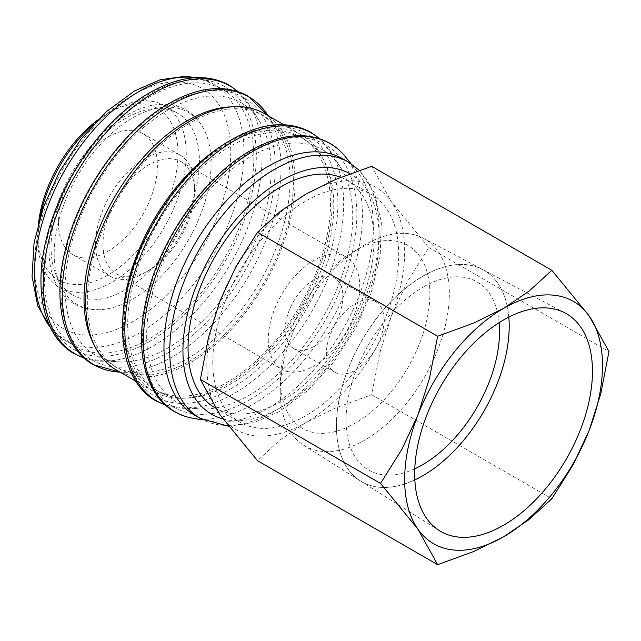 <?xml version="1.0" encoding="UTF-8"?>
<svg xmlns="http://www.w3.org/2000/svg" width="641" height="641" viewBox="0 0 641 641"><rect width="100%" height="100%" fill="white"/><g stroke="black" fill="none" stroke-linecap="round" stroke-linejoin="round"><path stroke-width="0.48" stroke-dasharray="3.21 2.4" d="M51.056 246.993A104.908 60.566 -60 0 1 96.847 141.413A104.908 60.566 -60 0 1 177.693 113.305A104.908 60.566 -60 0 1 199.423 161.332A104.908 60.566 -60 0 1 153.632 266.912A104.908 60.566 -60 0 1 72.786 295.02A104.908 60.566 -60 0 1 51.056 246.993M194.64 415.176A148.039 85.469 120 0 0 212.467 421.393A148.039 85.469 120 0 0 319.034 363.84A148.039 85.469 120 0 0 373.342 226.529A148.039 85.469 120 0 0 356.981 171.091A148.039 85.469 120 0 0 342.679 158.76M165.474 405.04A154.705 89.323 120 0 0 182.805 408.285A154.705 89.323 120 0 0 186.675 408.325A154.705 89.323 120 0 0 234.261 393.422A154.705 89.323 120 0 0 343.656 203.95A154.705 89.323 120 0 0 332.759 155.29A154.705 89.323 120 0 0 330.796 151.949A154.705 89.323 120 0 0 319.322 138.568M146.669 335.507A145.707 84.123 120 0 0 201.234 408.99A145.707 84.123 120 0 0 352.734 216.538A145.707 84.123 120 0 0 340.619 167.565A145.707 84.123 120 0 0 224.727 175.017A145.707 84.123 120 0 0 146.669 335.507M124.418 322.655A145.707 84.123 120 0 0 154.593 389.359A145.707 84.123 120 0 0 266.872 350.323A145.707 84.123 120 0 0 330.476 203.686A145.707 84.123 120 0 0 300.3 136.982A145.707 84.123 120 0 0 188.021 176.019A145.707 84.123 120 0 0 124.418 322.655M127.711 324.562A145.707 84.123 120 0 0 157.886 391.266A145.707 84.123 120 0 0 270.173 352.23A145.707 84.123 120 0 0 333.777 205.593A145.707 84.123 120 0 0 303.602 138.889A145.707 84.123 120 0 0 191.314 177.926A145.707 84.123 120 0 0 127.711 324.562M116.333 369.961A148.039 85.469 120 0 0 230.415 330.299A148.039 85.469 120 0 0 295.036 181.323A148.039 85.469 120 0 0 264.372 113.553M122.824 319.522A148.039 85.469 120 0 0 122.768 323.609A148.039 85.469 120 0 0 153.423 391.379A148.039 85.469 120 0 0 267.505 351.717A148.039 85.469 120 0 0 332.126 202.732A148.039 85.469 120 0 0 301.47 134.963A148.039 85.469 120 0 0 223.933 144.393M94.067 344.77A145.707 84.123 120 0 0 114.202 366.043A145.707 84.123 120 0 0 138.592 372.822A145.707 84.123 120 0 0 290.093 180.369A145.707 84.123 120 0 0 277.978 131.397A145.707 84.123 120 0 0 259.909 113.665A145.707 84.123 120 0 0 231.417 106.863M87.32 301.246A145.707 84.123 120 0 0 117.503 367.942A145.707 84.123 120 0 0 229.782 328.905A145.707 84.123 120 0 0 293.386 182.276A145.707 84.123 120 0 0 263.211 115.572A145.707 84.123 120 0 0 150.923 154.609A145.707 84.123 120 0 0 87.32 301.246M124.034 372.157L120.067 372.117A154.705 89.323 120 0 0 120.163 372.117A154.705 89.323 120 0 0 124.034 372.157A154.705 89.323 120 0 0 171.62 357.261A154.705 89.323 120 0 0 281.014 167.782A154.705 89.323 120 0 0 270.117 119.122A154.705 89.323 120 0 0 268.154 115.789A154.705 89.323 120 0 0 268.098 115.701L270.117 119.122M83.875 357.926A154.705 89.323 120 0 0 101.198 361.171A154.705 89.323 120 0 0 105.076 361.212A154.705 89.323 120 0 0 152.662 346.316A154.705 89.323 120 0 0 262.057 156.837A154.705 89.323 120 0 0 251.16 108.177A154.705 89.323 120 0 0 249.197 104.836A154.705 89.323 120 0 0 237.723 91.455M65.07 288.394A145.707 84.123 120 0 0 119.635 361.877A145.707 84.123 120 0 0 271.135 169.424A145.707 84.123 120 0 0 259.02 120.452A145.707 84.123 120 0 0 143.119 127.904A145.707 84.123 120 0 0 65.07 288.394M44.461 278.402A148.039 85.469 120 0 0 75.125 346.172A148.039 85.469 120 0 0 189.199 306.51A148.039 85.469 120 0 0 253.82 157.526A148.039 85.469 120 0 0 223.164 89.756A148.039 85.469 120 0 0 109.082 129.418A148.039 85.469 120 0 0 44.461 278.402M38.636 222.259A99.083 57.209 120 0 0 37.867 234.622L37.867 239.381A104.908 60.566 120 0 0 59.597 287.408A104.908 60.566 120 0 0 140.443 259.301A104.908 60.566 120 0 0 186.235 153.72A104.908 60.566 120 0 0 164.505 105.693A104.908 60.566 120 0 0 112.047 110.893A104.908 60.566 120 0 0 93.955 123.929M37.867 234.622A99.083 57.209 120 0 0 107.928 275.069A99.083 57.209 120 0 0 177.99 153.72A99.083 57.209 120 0 0 107.928 113.273A99.083 57.209 120 0 0 97.608 120.107M206.843 365.482A139.882 80.758 120 0 0 220.095 414.943A139.882 80.758 120 0 0 305.749 422.595A139.882 80.758 120 0 0 391.411 316.029A139.882 80.758 120 0 0 404.663 251.272A139.882 80.758 120 0 0 391.411 201.819A139.882 80.758 120 0 0 305.749 194.167A139.882 80.758 120 0 0 220.095 300.725A139.882 80.758 120 0 0 206.843 365.482M371.692 166.299L391.411 201.819L428.797 247.538L407.331 281.832L391.411 316.029L379.825 352.734L371.692 394.728L335.427 407.964L305.749 422.595L280.405 439.726L257.482 460.663M280.237 391.274A119.571 69.036 -60 0 1 280.277 388.15A119.571 69.036 -60 0 1 362.101 246.432A119.571 69.036 -60 0 1 423.236 238.172A119.571 69.036 -60 0 1 449.333 293.65A119.571 69.036 -60 0 1 396.274 414.887A119.571 69.036 -60 0 1 303.69 445.223A119.571 69.036 -60 0 1 280.237 391.274M280.534 380.041A105.605 60.967 -60 0 1 280.574 377.285A105.605 60.967 -60 0 1 352.83 252.121A105.605 60.967 -60 0 1 429.879 293.818A105.605 60.967 -60 0 1 355.21 423.156A105.605 60.967 -60 0 1 280.534 380.041M508.826 317.103A122.135 70.518 120 0 0 482.537 269.452A122.135 70.518 120 0 0 388.911 303.866A122.135 70.518 120 0 0 336.477 425.84A122.135 70.518 120 0 0 360.434 480.95A122.135 70.518 120 0 0 414.839 479.893M336.397 425.792A122.135 70.51 -60 0 1 388.823 303.818A122.135 70.51 -60 0 1 482.457 269.412A122.135 70.51 -60 0 1 509.114 326.069A122.135 70.51 -60 0 1 454.918 449.91A122.135 70.51 -60 0 1 360.354 480.894A122.135 70.51 -60 0 1 336.397 425.792M340.748 177.341A131.485 75.918 -60 0 1 346.765 180.233A131.485 75.918 -60 0 1 373.999 240.423A131.485 75.918 -60 0 1 316.606 372.75A131.485 75.918 -60 0 1 215.28 407.972M212.772 362.061A131.485 75.918 120 0 0 240.006 422.251A131.485 75.918 120 0 0 341.332 387.028A131.485 75.918 120 0 0 398.726 254.701A131.485 75.918 120 0 0 371.492 194.511A131.485 75.918 120 0 0 270.173 229.734A131.485 75.918 120 0 0 212.772 362.061M285.141 329.795A40.8 23.557 120 0 0 293.594 348.472A40.8 23.557 120 0 0 325.035 337.543A40.8 23.557 120 0 0 342.839 296.487A40.8 23.557 120 0 0 334.394 277.809A40.8 23.557 120 0 0 302.953 288.738A40.8 23.557 120 0 0 285.141 329.795M384.055 320.276A40.8 23.557 -60 0 1 366.243 361.34A40.8 23.557 -60 0 1 334.81 372.269A40.8 23.557 -60 0 1 326.357 353.592A40.8 23.557 -60 0 1 344.169 312.528A40.8 23.557 -60 0 1 375.602 301.599A40.8 23.557 -60 0 1 384.055 320.276M102.985 244.141A64.693 37.354 120 0 0 116.382 273.755A64.693 37.354 120 0 0 148.728 270.55A64.693 37.354 120 0 0 194.479 191.314A64.693 37.354 120 0 0 181.074 161.7A64.693 37.354 120 0 0 131.221 179.031A64.693 37.354 120 0 0 102.985 244.141M268.25 339.554A64.693 37.354 120 0 0 281.647 369.168A64.693 37.354 120 0 0 331.501 351.837A64.693 37.354 120 0 0 359.737 286.727A64.693 37.354 120 0 0 346.34 257.113A64.693 37.354 120 0 0 296.487 274.444A64.693 37.354 120 0 0 268.25 339.554M194.479 187.028A69.941 40.383 120 0 0 179.993 155.018A69.941 40.383 120 0 0 126.093 173.751A69.941 40.383 120 0 0 95.565 244.141A69.941 40.383 120 0 0 110.052 276.151A69.941 40.383 120 0 0 145.018 272.689A69.941 40.383 120 0 0 194.479 187.028L194.479 191.314M58.475 222.723A69.941 40.383 120 0 0 72.962 254.741A69.941 40.383 120 0 0 126.854 236A69.941 40.383 120 0 0 157.382 165.618A69.941 40.383 120 0 0 142.903 133.6A69.941 40.383 120 0 0 89.003 152.334A69.941 40.383 120 0 0 58.475 222.723M54.189 253.748A110.965 64.068 120 0 0 104.659 309.25A110.965 64.068 120 0 0 211.121 163.143A110.965 64.068 120 0 0 205.961 133.793A110.965 64.068 120 0 0 132.655 117.84A110.965 64.068 120 0 0 54.189 253.748M499.123 322.655A108.585 62.69 120 0 0 422.756 287.272M414.791 468.795A108.585 62.69 -60 0 1 346.156 415.6A108.585 62.69 -60 0 1 422.836 287.32M428.797 247.538L608.95 351.548M371.692 394.728L551.845 498.73M40.111 217.187A104.908 60.566 120 0 0 37.867 239.381M249.702 399.752A151.54 87.488 120 0 0 356.853 214.158A151.54 87.488 120 0 0 249.702 152.294A151.54 87.488 120 0 0 142.55 337.887A151.54 87.488 120 0 0 249.702 399.752M230.744 388.807A151.54 87.488 120 0 0 337.895 203.213A151.54 87.488 120 0 0 230.744 141.349A151.54 87.488 120 0 0 123.593 326.942A151.54 87.488 120 0 0 230.744 388.807M168.102 352.638A151.54 87.488 120 0 0 275.253 167.045A151.54 87.488 120 0 0 168.102 105.18A151.54 87.488 120 0 0 60.951 290.774A151.54 87.488 120 0 0 168.102 352.638M149.145 341.693A151.54 87.488 120 0 0 256.296 156.1A151.54 87.488 120 0 0 149.145 94.235A151.54 87.488 120 0 0 41.986 279.829A151.54 87.488 120 0 0 149.145 341.693M200.409 418.501A148.039 85.469 120 0 0 274.428 411.169A148.039 85.469 120 0 0 379.111 229.863A148.039 85.469 120 0 0 348.448 162.093M222.932 418.902A138.712 80.085 120 0 0 281.022 407.364A138.712 80.085 120 0 0 371.748 284.788A138.712 80.085 120 0 0 350.002 173.759M194.103 418.501A154.882 89.419 120 0 0 252.891 404.327A154.882 89.419 120 0 0 362.413 214.631A154.882 89.419 120 0 0 345.299 156.628M50.487 327.575A148.039 85.469 120 0 0 65.23 340.459A148.039 85.469 120 0 0 139.249 333.128A148.039 85.469 120 0 0 243.933 151.813A148.039 85.469 120 0 0 213.269 84.043A148.039 85.469 120 0 0 194.736 77.721M132.655 95.189A138.712 80.085 120 0 0 34.574 265.078A138.712 80.085 120 0 0 132.655 321.71A138.712 80.085 120 0 0 230.744 151.813A138.712 80.085 120 0 0 132.655 95.189M205.961 133.793C201.643 123.248 195.04 115.356 186.138 110.108C163.311 96.703 130.155 107.111 102.744 133.432C90.95 144.658 80.662 157.806 71.88 172.87C56.977 199.006 49.349 224.662 49.004 249.846C49.004 264.725 52.065 277.401 58.203 287.857C62.329 294.748 67.674 300.108 74.236 303.93C83.226 309.018 93.37 310.789 104.659 309.25M228.42 426.217L253.548 422.78L279.091 411.634L307.536 390.641L333.56 362.333L355.33 328.801L371.267 292.496L380.177 256.071L381.339 222.074L374.416 192.789L359.425 170.37M212.467 421.393L202.981 419.903M201.234 408.99L182.805 408.285M165.739 405.272L186.675 408.325M154.593 389.359L157.886 391.266M135.684 381.131L153.423 391.379M114.202 366.043L117.503 367.942M138.592 372.822L120.163 372.117M119.635 361.877L101.198 361.171M84.131 358.167L105.076 361.212M51.216 329.017L65.23 340.459L75.125 346.172M59.597 287.408L72.786 295.02M280.574 377.285L280.277 388.15M352.83 252.121L362.101 246.432M482.537 269.452L565.017 312.952M423.236 238.172L482.457 269.412M215.424 408.061L240.006 422.251M293.594 348.472L334.81 372.269M116.382 273.755L281.647 369.168M148.728 270.55L145.018 272.689M72.962 254.741L110.052 276.151M142.903 133.6L179.993 155.018M181.074 161.7L346.34 257.113M334.394 277.809L375.602 301.599M346.765 180.233L371.492 194.511M303.69 445.223L360.354 480.894M360.434 480.95L439.349 530.628M107.928 113.273L112.047 110.893M164.505 105.693L177.693 113.305M196.354 77.633L213.269 84.043L223.164 89.756M238.051 91.567L251.16 108.177M259.02 120.452L249.197 104.836M277.978 131.397L268.154 115.789M259.909 113.665L263.211 115.572M283.723 124.723L301.47 134.963M300.3 136.982L303.602 138.889M319.659 138.672L332.759 155.29M340.619 167.565L330.796 151.949M356.981 171.091L350.939 163.615"/><path stroke-width="0.96" d="M359.425 170.37L348.448 162.093L342.679 158.76A148.039 85.469 120 0 0 228.597 198.422A148.039 85.469 120 0 0 163.976 347.406A148.039 85.469 120 0 0 194.64 415.176L200.409 418.501L228.42 426.217M319.322 138.568A154.705 89.323 120 0 0 234.261 140.788A154.705 89.323 120 0 0 124.867 330.267A154.705 89.323 120 0 0 165.474 405.04M283.723 124.723L264.372 113.553A148.039 85.469 120 0 0 150.298 153.215A148.039 85.469 120 0 0 85.678 302.191A148.039 85.469 120 0 0 116.333 369.961L135.684 381.131M231.417 106.863A145.707 84.123 120 0 0 84.027 299.339A145.707 84.123 120 0 0 94.067 344.77M62.225 294.099A154.705 89.323 120 0 0 120.059 372.117L93.057 364.601C63.179 347.895 52.482 302.023 65.126 250.687C78.587 191.947 122.455 129.594 168.823 103.578C199.143 86.479 225.56 83.971 248.091 96.07L268.106 115.709A154.705 89.323 120 0 0 171.62 104.619A154.705 89.323 120 0 0 62.225 294.099M237.723 91.455A154.705 89.323 120 0 0 152.662 93.674A154.705 89.323 120 0 0 43.267 283.154A154.705 89.323 120 0 0 83.875 357.926M380.53 483.434L417.916 529.154L437.635 564.673L473.891 551.436L503.57 536.805A139.882 80.758 120 0 0 589.231 430.239A139.882 80.758 120 0 0 602.484 365.482A139.882 80.758 120 0 0 589.231 316.029A139.882 80.758 120 0 0 503.57 308.377L473.891 323.008L437.635 336.245L429.502 378.238L417.916 414.943A139.882 80.758 120 0 0 404.663 479.7A139.882 80.758 120 0 0 417.916 529.154A139.882 80.758 120 0 0 503.57 536.805L528.913 519.667L551.845 498.73L573.31 464.445L589.231 430.239L600.817 393.542L608.95 351.548L589.231 316.029L551.845 270.31L528.913 291.246L503.57 308.377A139.882 80.758 120 0 0 417.916 414.943L401.987 449.141L380.53 483.434L200.377 379.424L208.501 337.43L220.095 300.725L236.016 266.528L257.482 232.242L280.405 211.306L305.749 194.167L335.427 179.536L371.692 166.299L551.845 270.31M437.635 564.673L257.482 460.663L220.095 414.943L200.377 379.424M414.687 473.907A125.7 72.577 -60 0 1 468.651 348.367A125.7 72.577 -60 0 1 565.017 312.952A125.7 72.577 -60 0 1 592.46 371.275A125.7 72.577 -60 0 1 536.677 498.73A125.7 72.577 -60 0 1 439.349 530.628A125.7 72.577 -60 0 1 414.687 473.907M414.839 479.893A122.135 70.518 120 0 0 509.202 326.117A122.135 70.518 120 0 0 508.826 317.103M215.424 408.061L215.28 407.972A131.485 75.918 -60 0 1 188.045 347.783A131.485 75.918 -60 0 1 241.705 219.518A131.485 75.918 -60 0 1 340.748 177.341M422.756 464.597A108.585 62.69 120 0 0 499.123 322.655M422.836 464.645A108.585 62.69 -60 0 1 414.791 468.795M257.482 232.242L437.635 336.245M93.955 123.929A104.908 60.566 120 0 0 40.111 217.187M97.608 120.107A99.083 57.209 120 0 0 38.636 222.259M223.933 144.393A148.039 85.469 120 0 0 122.824 319.522M348.448 162.093A148.039 85.469 120 0 0 274.428 169.424A148.039 85.469 120 0 0 169.753 350.731A148.039 85.469 120 0 0 200.409 418.501M350.002 173.759A138.712 80.085 120 0 0 281.022 180.842A138.712 80.085 120 0 0 182.933 350.731A138.712 80.085 120 0 0 222.932 418.902M350.939 163.615L345.299 156.628A154.882 89.419 120 0 0 345.187 156.5A154.882 89.419 120 0 0 252.891 151.404A154.882 89.419 120 0 0 143.376 341.092A154.882 89.419 120 0 0 193.935 418.477A154.882 89.419 120 0 0 194.103 418.501L202.981 419.903M194.736 77.721A148.039 85.469 120 0 0 139.249 91.375A148.039 85.469 120 0 0 34.574 272.689A148.039 85.469 120 0 0 50.487 327.575M345.187 156.5C340.732 151.02 335.572 146.589 329.69 143.183C307.167 131.084 280.742 133.592 250.423 150.691C204.054 176.7 160.186 239.061 146.725 297.801C134.089 349.137 144.786 395.008 174.656 411.714C180.546 415.104 186.972 417.355 193.935 418.477M319.659 138.672L310.733 132.238C288.21 120.139 261.784 122.647 231.465 139.746C185.097 165.755 141.228 228.116 127.767 286.856C115.124 338.192 125.828 384.063 155.699 400.769L165.739 405.272M238.051 91.567L229.133 85.125C206.602 73.026 180.185 75.534 149.866 92.633C103.497 118.649 59.629 181.002 46.168 239.742C33.524 291.078 44.221 336.95 74.1 353.656L84.131 358.167M196.354 77.633L185.081 76.327L160.218 79.748L134.586 90.918L106.718 111.39L81.135 138.913L59.557 171.548L43.492 206.987L34.077 242.755L32.05 276.439L37.747 305.861L51.216 329.017"/></g></svg>
